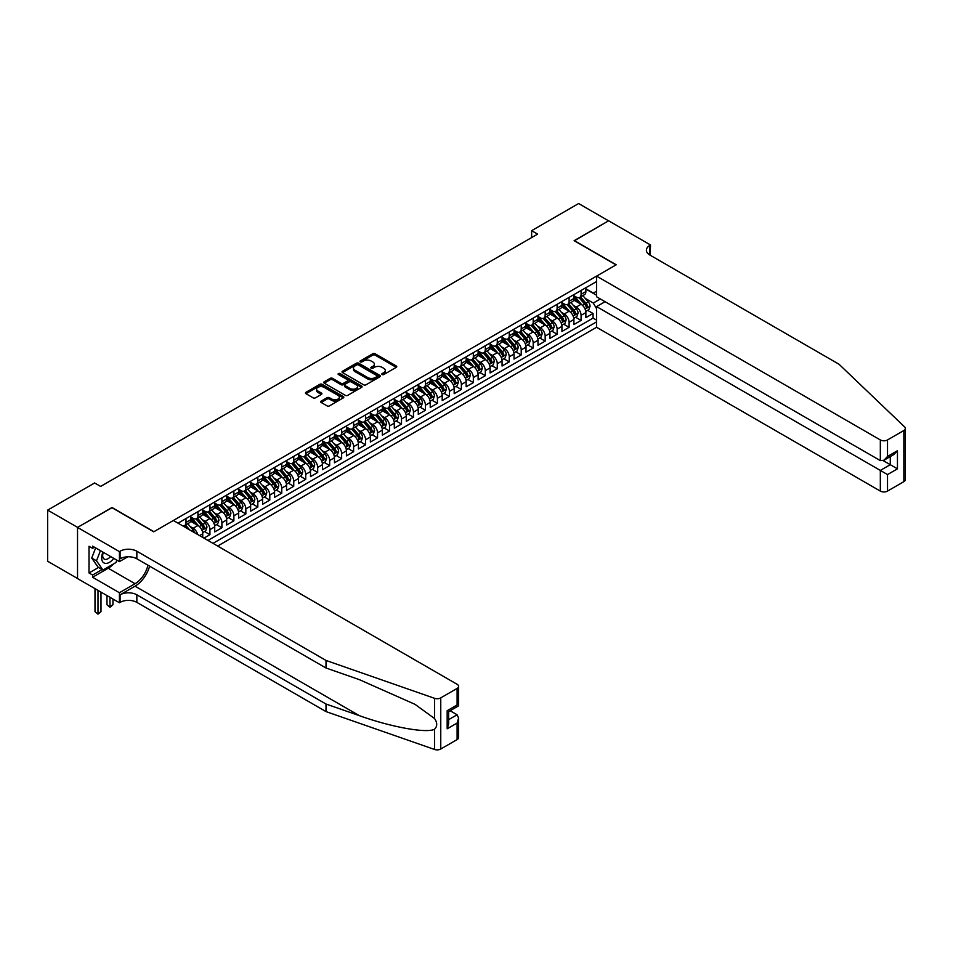 <?xml version="1.0" encoding="UTF-8"?>
<svg xmlns="http://www.w3.org/2000/svg" width="953" height="953" viewBox="0 0 953 953"><rect width="100%" height="100%" fill="white"/><g stroke="black" fill="none" stroke-linecap="round" stroke-linejoin="round"><path stroke-width="1.43" d="M382.129 374.541A1.167 0.667 0 0 0 383.785 374.541L396.269 367.322A1.668 0.965 0 0 0 396.758 366.643A1.668 0.965 0 0 0 396.269 365.976L375.113 353.754A1.668 0.965 0 0 0 372.766 353.754L360.282 360.961A1.167 0.667 0 0 0 361.926 361.914L363.534 360.984A5.313 3.073 0 0 1 371.062 360.984L372.826 361.997A5.313 3.073 0 0 1 374.374 364.177A5.313 3.073 0 0 1 372.826 366.345L371.205 367.274A1.167 0.667 0 0 0 372.849 368.227L374.469 367.298A5.313 3.073 0 0 1 381.986 367.298L383.749 368.311A5.313 3.073 0 0 1 385.31 370.479A5.313 3.073 0 0 1 383.749 372.659L382.129 373.588A1.167 0.667 0 0 0 382.129 374.541L382.129 373.588M321.173 401.118A1.668 0.965 0 0 0 320.684 401.797A1.668 0.965 0 0 0 321.173 402.476L327.105 405.895A1.668 0.965 0 0 0 329.452 405.895L343.33 397.889A1.668 0.965 0 0 0 343.807 397.21A1.668 0.965 0 0 0 343.33 396.531L322.174 384.321A1.668 0.965 0 0 0 319.827 384.321L305.949 392.326A1.668 0.965 0 0 0 305.472 393.005A1.668 0.965 0 0 0 305.949 393.684L313.12 397.83A1.668 0.965 0 0 0 315.479 397.83L321.411 394.399A1.668 0.965 0 0 0 321.9 393.72A1.668 0.965 0 0 0 321.411 393.041L317.849 390.992A4.443 2.561 0 0 1 316.551 389.169A4.443 2.561 0 0 1 319.291 386.799A4.443 2.561 0 0 1 324.139 387.359L338.065 395.4A4.443 2.561 0 0 1 339.363 397.21A4.443 2.561 0 0 1 336.623 399.581A4.443 2.561 0 0 1 331.775 399.033L329.452 397.687A1.668 0.965 0 0 0 327.105 397.687L321.173 401.118L321.173 402.476M112.001 507.711L77.586 527.378L47.65 510.105L47.65 561.246L77.527 578.495M112.001 507.508L153.909 531.703L616.043 264.886L574.135 240.692L608.562 220.822L578.626 203.537L531.643 230.674L531.643 237.583M47.65 510.105L94.645 482.968L100.625 486.423L537.623 234.128L531.643 230.674M363.653 384.798A1.668 0.965 0 0 0 366.012 384.798L379.878 376.792A1.668 0.965 0 0 0 380.354 376.113A1.668 0.965 0 0 0 379.878 375.434L358.721 363.224A1.668 0.965 0 0 0 356.374 363.224L342.496 371.229A1.668 0.965 0 0 0 342.02 371.908A1.668 0.965 0 0 0 342.496 372.587L363.653 384.798M338.911 374.791A1.167 0.667 0 0 1 340.09 374.946L361.58 387.359L347.726 395.352A1.668 0.965 0 0 1 345.379 395.352L324.223 383.13L324.223 381.784A1.668 0.965 0 0 0 323.746 382.463A1.668 0.965 0 0 0 324.223 383.13M324.223 381.784L330.167 378.353A1.668 0.965 0 0 1 332.514 378.353L341.091 383.309A1.668 0.965 0 0 0 343.437 383.309L347.38 381.033A1.668 0.965 0 0 0 347.869 380.354A1.668 0.965 0 0 0 347.38 379.675L338.446 374.517A1.167 0.667 0 0 1 340.09 373.564L361.604 385.989A1.668 0.965 0 0 1 362.08 386.668A1.668 0.965 0 0 1 361.604 387.347L361.604 385.989M203.954 538.123L209.934 534.669L204.49 531.524M202.143 519.599L205.145 521.327A6.778 3.907 60 0 1 209.934 529.63L214.723 526.866L214.723 531.905L221.906 527.759L216.462 524.615M214.115 512.69L217.117 514.417A6.778 3.907 60 0 1 221.906 522.721L226.695 519.945L226.695 524.996L233.878 520.85L228.434 517.705M226.087 505.769L229.089 507.508A6.778 3.907 60 0 1 233.878 515.799L238.667 513.036L238.667 518.087L245.85 513.941L240.406 510.796M238.059 498.86L241.061 500.599A6.778 3.907 60 0 1 245.85 508.89L250.639 506.126L250.639 511.177L257.822 507.02L252.378 503.875M250.031 491.951L253.033 493.678A6.778 3.907 60 0 1 257.822 501.981L262.611 499.217L262.611 504.256L269.794 500.111L264.35 496.966M262.004 485.041L265.005 486.769A6.778 3.907 60 0 1 269.794 495.072L274.583 492.296L274.583 497.347L281.766 493.201L276.322 490.056M273.976 478.12L276.978 479.859A6.778 3.907 60 0 1 281.766 488.15L286.555 485.387L286.555 490.438L293.75 486.292L288.294 483.147M285.948 471.211L288.95 472.95A6.778 3.907 60 0 1 293.75 481.241L298.539 478.477L298.539 483.528L305.722 479.371L300.266 476.226M297.92 464.302L300.934 466.029A6.778 3.907 60 0 1 305.722 474.332L310.511 471.568L310.511 476.607L317.694 472.462L312.239 469.317M309.892 457.392L312.906 459.12A6.778 3.907 60 0 1 317.694 467.423L322.483 464.647L322.483 469.698L329.667 465.552L324.211 462.408M321.864 450.471L324.878 452.21A6.778 3.907 60 0 1 329.667 460.502L334.455 457.738L334.455 462.789L341.639 458.643L336.183 455.498M333.836 443.562L336.85 445.301A6.778 3.907 60 0 1 341.639 453.592L346.427 450.829L346.427 455.879L353.611 451.722L348.155 448.577M345.808 436.653L348.822 438.38A6.778 3.907 60 0 1 353.611 446.683L358.399 443.919L358.399 448.958L365.583 444.813L360.127 441.668M357.78 429.743L360.794 431.471A6.778 3.907 60 0 1 365.583 439.774L370.372 436.998L370.372 442.049L377.555 437.904L372.099 434.759M369.752 422.822L372.766 424.561A6.778 3.907 60 0 1 377.555 432.853L382.344 430.089L382.344 435.14L389.527 430.994L384.071 427.849M381.724 415.913L384.738 417.652A6.778 3.907 60 0 1 389.527 425.943L394.316 423.18L394.316 428.231L401.499 424.073L396.055 420.928M393.696 409.004L396.71 410.731A6.778 3.907 60 0 1 401.499 419.034L406.288 416.27L406.288 421.309L413.471 417.164L408.027 414.019M405.68 402.095L408.682 403.822A6.778 3.907 60 0 1 413.471 412.125L418.26 409.349L418.26 414.4L425.443 410.255L419.999 407.11M417.652 395.173L420.654 396.913A6.778 3.907 60 0 1 425.443 405.204L430.232 402.44L430.232 407.491L437.415 403.345L431.971 400.2M429.624 388.264L432.626 390.003A6.778 3.907 60 0 1 437.415 398.294L442.204 395.531L442.204 400.57L449.387 396.424L443.943 393.279M441.596 381.355L444.598 383.082A6.778 3.907 60 0 1 449.387 391.385L454.176 388.621L454.176 393.66L461.359 389.515L455.915 386.37M453.568 374.446L456.57 376.173A6.778 3.907 60 0 1 461.359 384.476L466.148 381.7L466.148 386.751L473.331 382.606L467.887 379.461M465.541 367.524L468.542 369.264A6.778 3.907 60 0 1 473.331 377.555L478.12 374.791L478.12 379.842L485.303 375.696L479.859 372.552M477.513 360.615L480.515 362.354A6.778 3.907 60 0 1 485.303 370.646L490.092 367.882L490.092 372.921L497.275 368.775L491.831 365.63M489.485 353.706L492.487 355.433A6.778 3.907 60 0 1 497.275 363.736L502.064 360.973L502.064 366.012L509.247 361.866L503.803 358.721M501.457 346.797L504.459 348.524A6.778 3.907 60 0 1 509.247 356.815L514.036 354.051L514.036 359.102L521.22 354.957L515.776 351.812M513.429 339.876L516.431 341.615A6.778 3.907 60 0 1 521.22 349.906L526.008 347.142L526.008 352.193L533.192 348.048L527.748 344.903M525.401 332.966L528.403 334.706A6.778 3.907 60 0 1 533.192 342.997L537.98 340.233L537.98 345.272L545.164 341.126L539.72 337.981M537.373 326.057L540.375 327.784A6.778 3.907 60 0 1 545.164 336.087L549.952 333.324L549.952 338.363L557.136 334.217L551.692 331.072M549.345 319.136L552.347 320.875A6.778 3.907 60 0 1 557.136 329.166L561.925 326.402L561.925 331.453L569.108 327.308L563.664 324.163M561.317 312.227L564.319 313.966A6.778 3.907 60 0 1 569.108 322.257L573.897 319.493L573.897 324.544L581.08 320.399L581.08 315.348A6.778 3.907 -120 0 0 576.291 307.057L573.289 305.317M575.636 317.254L581.08 320.399M202.751 537.432L202.751 533.775A6.778 3.907 -120 0 0 197.962 525.484L190.564 521.208M197.688 534.514A6.778 3.907 60 0 0 193.173 528.248L190.171 526.509M214.723 526.866A6.778 3.907 -120 0 0 209.934 518.563L202.536 514.298M226.695 519.945A6.778 3.907 -120 0 0 221.906 511.654L214.508 507.377M238.667 513.036A6.778 3.907 -120 0 0 233.878 504.745L226.48 500.468M250.639 506.126A6.778 3.907 -120 0 0 245.85 497.835L238.453 493.559M262.611 499.217A6.778 3.907 -120 0 0 257.822 490.914L250.425 486.649M274.583 492.296A6.778 3.907 -120 0 0 269.794 484.005L262.397 479.728M286.555 485.387A6.778 3.907 -120 0 0 281.766 477.096L274.369 472.819M298.539 478.477A6.778 3.907 -120 0 0 293.75 470.186L286.341 465.91M310.511 471.568A6.778 3.907 -120 0 0 305.722 463.265L298.313 459.001M322.483 464.647A6.778 3.907 -120 0 0 317.694 456.356L310.285 452.079M334.455 457.738A6.778 3.907 -120 0 0 329.667 449.447L322.257 445.17M346.427 450.829A6.778 3.907 -120 0 0 341.639 442.537L334.229 438.261M358.399 443.919A6.778 3.907 -120 0 0 353.611 435.616L346.201 431.352M370.372 436.998A6.778 3.907 -120 0 0 365.583 428.707L358.173 424.43M382.344 430.089A6.778 3.907 -120 0 0 377.555 421.798L370.145 417.521M394.316 423.18A6.778 3.907 -120 0 0 389.527 414.889L382.117 410.612M406.288 416.27A6.778 3.907 -120 0 0 401.499 407.967L394.089 403.703M418.26 409.349A6.778 3.907 -120 0 0 413.471 401.058L406.061 396.782M430.232 402.44A6.778 3.907 -120 0 0 425.443 394.149L418.033 389.872M442.204 395.531A6.778 3.907 -120 0 0 437.415 387.24L430.006 382.963M454.176 388.621A6.778 3.907 -120 0 0 449.387 380.318L441.978 376.054M466.148 381.7A6.778 3.907 -120 0 0 461.359 373.409L453.95 369.133M478.12 374.791A6.778 3.907 -120 0 0 473.331 366.5L465.922 362.223M490.092 367.882A6.778 3.907 -120 0 0 485.303 359.591L477.906 355.314M502.064 360.973A6.778 3.907 -120 0 0 497.275 352.67L489.878 348.393M514.036 354.051A6.778 3.907 -120 0 0 509.247 345.76L501.85 341.484M526.008 347.142A6.778 3.907 -120 0 0 521.22 338.851L513.822 334.574M537.98 340.233A6.778 3.907 -120 0 0 533.192 331.942L525.794 327.665M549.952 333.324A6.778 3.907 -120 0 0 545.164 325.021L537.766 320.744M561.925 326.402A6.778 3.907 -120 0 0 557.136 318.111L549.738 313.835M573.897 319.493A6.778 3.907 -120 0 0 569.108 311.202L561.71 306.926M217.665 546.045L596.59 327.272L880.334 491.093L880.334 470.425L890.269 464.683L890.269 456.594M212.995 543.353L596.59 321.876M596.59 281.516L178.032 523.161M190.779 516.907L193.173 518.289A6.778 3.907 60 0 0 196.556 518.623L201.345 515.859A6.778 3.907 -120 0 0 202.751 512.762L202.751 508.89M202.751 509.998L205.145 511.38A6.778 3.907 60 0 0 208.54 511.713L213.329 508.95A6.778 3.907 -120 0 0 214.723 505.852L214.723 501.981M214.723 503.089L217.117 504.471A6.778 3.907 60 0 0 220.512 504.804L225.301 502.04A6.778 3.907 -120 0 0 226.695 498.931L226.695 495.06M226.695 496.168L229.089 497.549A6.778 3.907 60 0 0 232.484 497.895L237.273 495.119A6.778 3.907 -120 0 0 238.667 492.022L238.667 488.15M238.667 489.258L241.061 490.64A6.778 3.907 60 0 0 244.456 490.974L249.245 488.21A6.778 3.907 -120 0 0 250.639 485.113L250.639 481.241M250.639 482.349L253.033 483.731A6.778 3.907 60 0 0 256.428 484.064L261.217 481.301A6.778 3.907 -120 0 0 262.611 478.203L262.611 474.332M262.611 475.44L265.005 476.822A6.778 3.907 60 0 0 268.401 477.155L273.189 474.391A6.778 3.907 -120 0 0 274.583 471.282L274.583 467.411M274.583 468.519L276.978 469.9A6.778 3.907 60 0 0 280.373 470.246L285.161 467.47A6.778 3.907 -120 0 0 286.555 464.373L286.555 460.502M286.555 461.609L288.95 462.991A6.778 3.907 60 0 0 292.345 463.325L297.133 460.561A6.778 3.907 -120 0 0 298.539 457.464L298.539 453.592M298.539 454.7L300.934 456.082A6.778 3.907 60 0 0 304.317 456.416L309.106 453.652A6.778 3.907 -120 0 0 310.511 450.555L310.511 446.683M310.511 447.791L312.906 449.173A6.778 3.907 60 0 0 316.289 449.506L321.078 446.743A6.778 3.907 -120 0 0 322.483 443.633L322.483 439.762M322.483 440.87L324.878 442.252A6.778 3.907 60 0 0 328.261 442.597L333.05 439.821A6.778 3.907 -120 0 0 334.455 436.724L334.455 432.853M334.455 433.96L336.85 435.342A6.778 3.907 60 0 0 340.233 435.676L345.022 432.912A6.778 3.907 -120 0 0 346.427 429.815L346.427 425.943M346.427 427.051L348.822 428.433A6.778 3.907 60 0 0 352.205 428.767L356.994 426.003A6.778 3.907 -120 0 0 358.399 422.906L358.399 419.034M358.399 420.142L360.794 421.524A6.778 3.907 60 0 0 364.177 421.857L368.966 419.094A6.778 3.907 -120 0 0 370.372 415.984L370.372 412.113M370.372 413.221L372.766 414.603A6.778 3.907 60 0 0 376.149 414.948L380.938 412.172A6.778 3.907 -120 0 0 382.344 409.075L382.344 405.204M382.344 406.312L384.738 407.693A6.778 3.907 60 0 0 388.121 408.027L392.91 405.263A6.778 3.907 -120 0 0 394.316 402.166L394.316 398.294M394.316 399.402L396.71 400.784A6.778 3.907 60 0 0 400.093 401.118L404.882 398.354A6.778 3.907 -120 0 0 406.288 395.257L406.288 391.385M406.288 392.493L408.682 393.875A6.778 3.907 60 0 0 412.065 394.208L416.854 391.445A6.778 3.907 -120 0 0 418.26 388.336L418.26 384.464M418.26 385.572L420.654 386.954A6.778 3.907 60 0 0 424.037 387.299L428.826 384.524A6.778 3.907 -120 0 0 430.232 381.426L430.232 377.555M430.232 378.663L432.626 380.044A6.778 3.907 60 0 0 436.009 380.378L440.798 377.614A6.778 3.907 -120 0 0 442.204 374.517L442.204 370.646M442.204 371.753L444.598 373.135A6.778 3.907 60 0 0 447.981 373.469L452.77 370.705A6.778 3.907 -120 0 0 454.176 367.608L454.176 363.736M454.176 364.844L456.57 366.226A6.778 3.907 60 0 0 459.954 366.56L464.742 363.796A6.778 3.907 -120 0 0 466.148 360.687L466.148 356.815M466.148 357.923L468.542 359.305A6.778 3.907 60 0 0 471.926 359.65L476.714 356.875A6.778 3.907 -120 0 0 478.12 353.777L478.12 349.906M478.12 351.014L480.515 352.396A6.778 3.907 60 0 0 483.898 352.729L488.686 349.965A6.778 3.907 -120 0 0 490.092 346.868L490.092 342.997M490.092 344.104L492.487 345.486A6.778 3.907 60 0 0 495.87 345.82L500.659 343.056A6.778 3.907 -120 0 0 502.064 339.959L502.064 336.087M502.064 337.195L504.459 338.577A6.778 3.907 60 0 0 507.842 338.911L512.631 336.147A6.778 3.907 -120 0 0 514.036 333.038L514.036 329.166M514.036 330.274L516.431 331.656A6.778 3.907 60 0 0 519.814 332.001L524.603 329.226A6.778 3.907 -120 0 0 526.008 326.129L526.008 322.257M526.008 323.365L528.403 324.747A6.778 3.907 60 0 0 531.786 325.08L536.575 322.317A6.778 3.907 -120 0 0 537.98 319.219L537.98 315.348M537.98 316.456L540.375 317.837A6.778 3.907 60 0 0 543.758 318.171L548.559 315.407A6.778 3.907 -120 0 0 549.952 312.31L549.952 308.438M549.952 309.546L552.347 310.928A6.778 3.907 60 0 0 555.742 311.262L560.531 308.498A6.778 3.907 -120 0 0 561.925 305.389L561.925 301.517M561.925 302.625L564.319 304.007A6.778 3.907 60 0 0 567.714 304.352L572.503 301.577A6.778 3.907 -120 0 0 573.897 298.48L573.897 294.608M207.957 540.446L593.052 318.111L593.052 313.477L585.869 317.623L585.869 312.584A6.778 3.907 -120 0 0 581.08 304.293L573.682 300.016M573.897 295.716L576.291 297.098A6.778 3.907 -120 0 0 579.686 297.431A6.778 3.907 -120 0 0 581.08 294.334L581.08 290.462M579.686 297.431L584.475 294.668A6.778 3.907 -120 0 0 585.869 291.57L585.869 287.699M178.807 523.614L178.807 522.721M185.99 518.563L185.99 522.435A6.778 3.907 60 0 1 184.584 525.544A6.778 3.907 60 0 1 182.499 525.746M184.584 525.544L189.373 522.768A6.778 3.907 -120 0 0 190.779 519.671L190.779 515.799M197.962 511.654L197.962 515.525A6.778 3.907 60 0 1 196.556 518.623M209.934 504.745L209.934 508.616A6.778 3.907 60 0 1 208.54 511.713M221.906 497.835L221.906 501.707A6.778 3.907 60 0 1 220.512 504.804M233.878 490.914L233.878 494.786A6.778 3.907 60 0 1 232.484 497.895M245.85 484.005L245.85 487.876A6.778 3.907 60 0 1 244.456 490.974M257.822 477.096L257.822 480.967A6.778 3.907 60 0 1 256.428 484.064M269.794 470.186L269.794 474.058A6.778 3.907 60 0 1 268.401 477.155M281.766 463.265L281.766 467.137A6.778 3.907 60 0 1 280.373 470.246M293.75 456.356L293.75 460.228A6.778 3.907 60 0 1 292.345 463.325M305.722 449.447L305.722 453.318A6.778 3.907 60 0 1 304.317 456.416M317.694 442.537L317.694 446.409A6.778 3.907 60 0 1 316.289 449.506M329.667 435.616L329.667 439.488A6.778 3.907 60 0 1 328.261 442.597M341.639 428.707L341.639 432.579A6.778 3.907 60 0 1 340.233 435.676M353.611 421.798L353.611 425.669A6.778 3.907 60 0 1 352.205 428.767M365.583 414.889L365.583 418.76A6.778 3.907 60 0 1 364.177 421.857M377.555 407.967L377.555 411.839A6.778 3.907 60 0 1 376.149 414.948M389.527 401.058L389.527 404.93A6.778 3.907 60 0 1 388.121 408.027M401.499 394.149L401.499 398.02A6.778 3.907 60 0 1 400.093 401.118M413.471 387.24L413.471 391.111A6.778 3.907 60 0 1 412.065 394.208M425.443 380.318L425.443 384.19A6.778 3.907 60 0 1 424.037 387.299M437.415 373.409L437.415 377.281A6.778 3.907 60 0 1 436.009 380.378M449.387 366.5L449.387 370.372A6.778 3.907 60 0 1 447.981 373.469M461.359 359.591L461.359 363.462A6.778 3.907 60 0 1 459.954 366.56M473.331 352.67L473.331 356.541A6.778 3.907 60 0 1 471.926 359.65M485.303 345.76L485.303 349.632A6.778 3.907 60 0 1 483.898 352.729M497.275 338.851L497.275 342.723A6.778 3.907 60 0 1 495.87 345.82M509.247 331.942L509.247 335.813A6.778 3.907 60 0 1 507.842 338.911M521.22 325.021L521.22 328.892A6.778 3.907 60 0 1 519.814 332.001M533.192 318.111L533.192 321.983A6.778 3.907 60 0 1 531.786 325.08M545.164 311.202L545.164 315.074A6.778 3.907 60 0 1 543.758 318.171M557.136 304.293L557.136 308.153A6.778 3.907 60 0 1 555.742 311.262M569.108 297.372L569.108 301.243A6.778 3.907 60 0 1 567.714 304.352M569.108 322.257L569.108 327.308M557.136 329.166L557.136 334.217M545.164 336.087L545.164 341.126M533.192 342.997L533.192 348.048M521.22 349.906L521.22 354.957M509.247 356.815L509.247 361.866M497.275 363.736L497.275 368.775M485.303 370.646L485.303 375.696M473.331 377.555L473.331 382.606M461.359 384.476L461.359 389.515M449.387 391.385L449.387 396.424M437.415 398.294L437.415 403.345M425.443 405.204L425.443 410.255M413.471 412.125L413.471 417.164M401.499 419.034L401.499 424.073M389.527 425.943L389.527 430.994M377.555 432.853L377.555 437.904M365.583 439.774L365.583 444.813M353.611 446.683L353.611 451.722M341.639 453.592L341.639 458.643M329.667 460.502L329.667 465.552M317.694 467.423L317.694 472.462M305.722 474.332L305.722 479.371M293.75 481.241L293.75 486.292M281.766 488.15L281.766 493.201M269.794 495.072L269.794 500.111M257.822 501.981L257.822 507.02M245.85 508.89L245.85 513.941M233.878 515.799L233.878 520.85M221.906 522.721L221.906 527.759M209.934 529.63L209.934 534.669M596.59 308.748L593.29 303.042L585.261 298.408M593.29 303.042L600.354 298.968M585.869 289.081L596.59 295.263M585.869 288.807L593.29 293.095L596.59 291.189M587.608 310.333L593.052 313.477M593.052 318.111L596.59 320.148M382.606 374.696L383.749 374.041A5.313 3.073 0 0 0 385.31 371.861L385.31 370.479M374.374 364.177L374.374 365.559A5.313 3.073 0 0 1 372.826 367.727L371.67 368.394M396.269 365.976L396.269 367.322L375.113 355.135A1.668 0.965 0 0 0 372.766 355.135L360.746 362.08M379.854 376.804L358.721 364.606A1.668 0.965 0 0 0 356.374 364.606L342.52 372.599M376.935 376.59A1.167 0.667 0 0 0 376.935 375.637L358.364 364.916A1.167 0.667 0 0 0 356.72 364.916L355.016 365.904A5.313 3.073 0 0 0 353.456 368.072A5.313 3.073 0 0 0 355.016 370.24L367.715 377.567A5.313 3.073 0 0 0 375.232 377.567L376.935 376.59L376.935 377.972A1.167 0.667 0 0 0 377.281 377.495L377.281 376.113M353.456 368.072L353.456 369.454A5.313 3.073 0 0 0 355.016 371.622L355.016 370.24M376.935 377.972L375.232 378.96A5.313 3.073 0 0 1 367.715 378.96L355.016 371.622M324.246 383.154L330.167 379.735L330.167 378.353M347.869 380.354L347.869 381.736A1.668 0.965 0 0 1 347.38 382.415L343.437 384.69A1.668 0.965 0 0 1 341.091 384.69L332.514 379.735A1.668 0.965 0 0 0 330.167 379.735M349.989 388.443A4.443 2.561 0 0 0 354.838 389.003A4.443 2.561 0 0 0 357.578 386.632A4.443 2.561 0 0 0 356.279 384.809L351.371 381.986A1.668 0.965 0 0 0 349.024 381.986L345.093 384.25A1.668 0.965 0 0 0 344.605 384.929A1.668 0.965 0 0 0 345.093 385.608L349.989 388.443L349.989 389.825A4.443 2.561 0 0 0 354.838 390.385A4.443 2.561 0 0 0 357.578 388.014L357.578 386.632M344.605 384.929L344.605 386.31A1.668 0.965 0 0 0 345.093 386.989L345.093 385.608M349.989 389.825L345.093 386.989M339.363 397.21L339.363 398.592A4.443 2.561 0 0 1 336.623 400.963A4.443 2.561 0 0 1 331.775 400.415L329.452 399.069A1.668 0.965 0 0 0 327.105 399.069L321.197 402.488M316.551 389.169L316.551 390.551A4.443 2.561 0 0 0 317.849 392.374L317.849 390.992M321.411 393.041L321.411 394.399L317.849 392.374M343.33 396.531L343.33 397.889L322.174 385.703A1.668 0.965 0 0 0 319.827 385.703L305.973 393.696L305.949 392.326M585.773 311.393L588.871 309.606L590.062 306.151A4.491 2.585 -120 0 0 588.311 301.946L582.843 295.609M581.747 304.722L575.267 297.217A12.949 7.481 -120 0 0 573.897 295.787M578.197 302.613L574.564 298.42A10.757 6.206 -120 0 0 573.897 297.693M579.067 297.681L584.606 304.078A4.491 2.585 60 0 1 586.202 307.176L587.644 306.342A4.491 2.585 -120 0 0 586.035 303.257L580.568 296.919M579.4 297.574L585.345 304.46A2.287 1.322 60 0 1 585.916 305.353L587.644 306.342M102.96 552.121A11.007 6.349 120 0 0 105.533 563.402A11.007 6.349 120 0 0 113.752 558.351M103.329 552.335A7.529 4.348 120 0 0 104.246 559.077A7.529 4.348 120 0 0 105.342 559.423A7.529 4.348 120 0 0 110.548 556.504M116.838 560.138L115.897 562.568L102.96 570.025L98.171 567.261L91.714 558.065L95.657 547.904M102.96 570.025L96.503 560.829L100.446 550.667M91.714 558.065L96.503 560.829M605.084 301.696L596.59 306.604L887.517 474.57L887.517 491.093L903.861 481.658L903.861 430.506A5.075 2.93 0 0 0 905.35 428.433A5.075 2.93 0 0 0 904.623 426.92L839.033 364.249L649.863 255.035A11.853 6.838 180 0 1 646.396 250.198A11.853 6.838 180 0 1 649.863 245.362L650.53 244.981L608.622 220.786L574.325 240.799M596.59 306.604L596.59 327.272M574.325 240.597L616.222 264.779L596.59 276.12L880.334 439.941A5.075 2.93 0 0 0 887.517 439.941L903.861 430.506M650.53 244.981L650.16 255.213M596.59 276.12L596.59 296.788L880.334 460.609L880.334 439.941M905.35 428.433L905.35 479.585A5.075 2.93 180 0 1 903.861 481.658M887.517 491.093A5.075 2.93 180 0 1 880.334 491.093M648.374 253.986A11.853 6.838 180 0 1 649.863 252.926L649.863 245.362M883.205 460.609L897.452 468.828L887.517 474.57M887.517 439.941L887.517 456.463L883.931 460.251L880.334 460.609M887.517 456.463L897.452 450.721L893.866 454.51L883.931 460.251M457.106 739.588L457.106 723.065L458.596 718.062L458.596 737.515A5.075 2.93 180 0 1 457.106 739.588L440.762 749.022A5.075 2.93 180 0 1 434.544 749.463L326.009 711.593L326.009 704.029L136.851 594.815A11.853 6.838 -0 0 0 120.078 594.815L135.052 586.166A22.05 12.734 120 0 0 149.621 566.165M326.009 704.029L359.293 715.632C391.099 727.103 426.634 733.524 434.544 729.236C437.427 726.281 437.427 722.708 434.544 718.538L415.02 704.338L359.293 679.62L326.009 668.005L136.851 558.792A11.853 6.838 -0 0 0 120.078 558.792L120.078 551.227L119.423 551.608L77.527 527.414L111.823 507.615L153.731 531.81L173.363 520.469L457.106 684.29A5.075 2.93 -0 0 1 458.596 686.363A5.075 2.93 -0 0 1 457.106 688.435L440.762 697.87L440.762 749.022M326.009 711.593L136.851 602.379A11.853 6.838 -0 0 0 120.078 602.379L119.423 602.761L77.527 578.566L77.527 527.414M326.009 668.005L326.009 660.441L136.851 551.227A11.853 6.838 -0 0 0 120.078 551.227M434.544 718.538L434.544 698.311L326.009 660.441M113.514 563.938A19.048 10.995 -60 0 1 108.225 568.238L92.608 577.256L92.608 575.04L102.126 569.549M94.526 547.248L92.608 548.356L89.01 546.283L89.01 572.967L92.608 575.04M92.608 548.356L92.608 546.152L119.423 561.627L119.423 551.608M119.423 602.761L119.423 592.73L135.052 583.712A19.048 10.995 120 0 0 147.941 565.2M92.608 577.256L119.423 592.73M450.102 710.724L457.106 714.774L458.596 718.062M127.785 556.802L119.423 561.627M434.544 698.311A5.075 2.93 -0 0 0 440.762 697.87M89.01 572.967L98.54 567.476M457.106 723.065L447.171 728.807L448.66 723.792L448.66 711.557L458.596 705.816L458.596 686.363M447.171 728.807L447.171 710.688C449.113 711.808 449.113 711.808 447.171 710.688L457.106 704.958C459.048 706.078 459.048 706.078 457.106 704.958L457.106 688.435M573.801 318.314L576.899 316.527L578.09 313.06A4.491 2.585 -120 0 0 576.339 308.855L570.871 302.518M569.775 311.643L563.294 304.126A12.949 7.481 -120 0 0 561.925 302.709M566.225 309.534L562.592 305.329A10.757 6.206 -120 0 0 561.925 304.603M567.095 304.591L572.634 311A4.491 2.585 60 0 1 574.23 314.085L575.672 313.263A4.491 2.585 -120 0 0 574.063 310.166L568.596 303.828M567.428 304.483L573.372 311.369A2.287 1.322 60 0 1 573.944 312.262L575.672 313.263M561.829 325.223L564.926 323.436L566.118 319.982A4.491 2.585 -120 0 0 564.367 315.765L558.899 309.427M557.803 318.552L551.322 311.035A12.949 7.481 -120 0 0 549.952 309.618M554.241 316.444L550.62 312.239A10.757 6.206 -120 0 0 549.952 311.524M555.122 311.5L560.662 317.909A4.491 2.585 60 0 1 562.258 320.994L563.699 320.172A4.491 2.585 -120 0 0 562.091 317.075L556.623 310.749M555.456 311.393L561.4 318.278A2.287 1.322 60 0 1 561.972 319.172L563.699 320.172M549.857 332.132L552.954 330.346L554.146 326.891A4.491 2.585 -120 0 0 552.395 322.674L546.927 316.348M545.831 325.461L539.35 317.957A12.949 7.481 -120 0 0 537.98 316.527M542.269 323.353L538.648 319.148A10.757 6.206 -120 0 0 537.98 318.433M543.15 318.409L548.69 324.818A4.491 2.585 60 0 1 550.286 327.915L551.727 327.082A4.491 2.585 -120 0 0 550.119 323.996L544.651 317.659M543.484 318.314L549.428 325.187A2.287 1.322 60 0 1 550 326.093L551.727 327.082M537.885 339.042L540.97 337.255L542.174 333.8A4.491 2.585 -120 0 0 540.422 329.595L534.955 323.258M533.859 332.371L527.366 324.866A12.949 7.481 -120 0 0 526.008 323.436M530.297 330.262L526.675 326.069A10.757 6.206 -120 0 0 526.008 325.342M531.178 325.33L536.718 331.727A4.491 2.585 60 0 1 538.314 334.825L539.755 333.991A4.491 2.585 -120 0 0 538.147 330.905L532.679 324.568M531.512 325.223L537.456 332.109A2.287 1.322 60 0 1 538.028 333.002L539.755 333.991M525.913 345.963L528.998 344.176L530.202 340.709A4.491 2.585 -120 0 0 528.45 336.504L522.983 330.167M521.887 339.292L515.394 331.775A12.949 7.481 -120 0 0 514.036 330.357M518.325 337.183L514.703 332.978A10.757 6.206 -120 0 0 514.036 332.252M519.206 332.24L524.746 338.649A4.491 2.585 60 0 1 526.342 341.734L527.783 340.912A4.491 2.585 -120 0 0 526.175 337.815L520.707 331.477M519.54 332.132L525.484 339.018A2.287 1.322 60 0 1 526.056 339.911L527.783 340.912M513.941 352.872L517.026 351.085L518.229 347.631A4.491 2.585 -120 0 0 516.478 343.414L511.011 337.076M509.915 346.201L503.422 338.684A12.949 7.481 -120 0 0 502.064 337.267M506.353 344.093L502.731 339.887A10.757 6.206 -120 0 0 502.064 339.173M507.234 339.149L512.774 345.558A4.491 2.585 60 0 1 514.37 348.643L515.811 347.821A4.491 2.585 -120 0 0 514.203 344.724L508.735 338.398M507.556 339.042L513.512 345.927A2.287 1.322 60 0 1 514.084 346.821L515.811 347.821M501.969 359.781L505.054 357.994L506.257 354.54A4.491 2.585 -120 0 0 504.506 350.323L499.038 343.997M497.942 353.11L491.45 345.605A12.949 7.481 -120 0 0 490.092 344.176M494.381 351.002L490.759 346.797A10.757 6.206 -120 0 0 490.092 346.082M495.262 346.058L500.801 352.467A4.491 2.585 60 0 1 502.398 355.564L503.827 354.73A4.491 2.585 -120 0 0 502.231 351.645L496.763 345.308M495.584 345.963L501.54 352.836A2.287 1.322 60 0 1 502.112 353.742L503.827 354.73M489.997 366.691L493.082 364.904L494.285 361.449A4.491 2.585 -120 0 0 492.534 357.244L487.066 350.907M485.97 360.02L479.478 352.515A12.949 7.481 -120 0 0 478.12 351.085M482.409 357.911L478.787 353.718A10.757 6.206 -120 0 0 478.12 352.991M483.29 352.979L488.829 359.376A4.491 2.585 60 0 1 490.426 362.474L491.855 361.64A4.491 2.585 -120 0 0 490.259 358.554L484.791 352.217M483.612 352.872L489.556 359.757A2.287 1.322 60 0 1 490.14 360.651L491.855 361.64M478.025 373.612L481.11 371.825L482.313 368.358A4.491 2.585 -120 0 0 480.562 364.153L475.094 357.816M473.998 366.941L467.506 359.424A12.949 7.481 -120 0 0 466.148 358.006M470.437 364.832L466.815 360.627A10.757 6.206 -120 0 0 466.148 359.9M471.318 359.889L476.857 366.297A4.491 2.585 60 0 1 478.454 369.383L479.883 368.561A4.491 2.585 -120 0 0 478.287 365.464L472.819 359.126M471.64 359.781L477.584 366.667A2.287 1.322 60 0 1 478.168 367.56L479.883 368.561M466.053 380.521L469.138 378.734L470.341 375.279A4.491 2.585 -120 0 0 468.59 371.062L463.122 364.725M462.026 373.85L455.534 366.333A12.949 7.481 -120 0 0 454.176 364.916M458.464 371.741L454.843 367.536A10.757 6.206 -120 0 0 454.176 366.822M459.346 366.798L464.873 373.207A4.491 2.585 60 0 1 466.482 376.292L467.911 375.47A4.491 2.585 -120 0 0 466.315 372.373L460.847 366.047M459.668 366.691L465.612 373.576A2.287 1.322 60 0 1 466.196 374.469L467.911 375.47M454.081 387.43L457.166 385.643L458.369 382.189A4.491 2.585 -120 0 0 456.618 377.972L451.15 371.646M450.054 380.759L443.562 373.254A12.949 7.481 -120 0 0 442.204 371.825M446.492 378.651L442.871 374.446A10.757 6.206 -120 0 0 442.204 373.731M447.374 373.707L452.901 380.116A4.491 2.585 60 0 1 454.51 383.213L455.939 382.379A4.491 2.585 -120 0 0 454.343 379.294L448.875 372.957M447.696 373.612L453.64 380.497A2.287 1.322 60 0 1 454.224 381.391L455.939 382.379M442.097 394.339L445.194 392.553L446.397 389.098A4.491 2.585 -120 0 0 444.646 384.893L439.178 378.555M438.082 387.668L431.59 380.164A12.949 7.481 -120 0 0 430.232 378.734M434.52 385.56L430.899 381.367A10.757 6.206 -120 0 0 430.232 380.64M435.402 380.628L440.929 387.025A4.491 2.585 60 0 1 442.537 390.122L443.967 389.289A4.491 2.585 -120 0 0 442.371 386.203L436.903 379.866M435.724 380.521L441.668 387.406A2.287 1.322 60 0 1 442.252 388.3L443.967 389.289M430.125 401.261L433.222 399.474L434.425 396.007A4.491 2.585 -120 0 0 432.674 391.802L427.206 385.465M426.11 394.59L419.618 387.073A12.949 7.481 -120 0 0 418.26 385.655M422.548 392.481L418.915 388.276A10.757 6.206 -120 0 0 418.26 387.549M423.43 387.537L428.957 393.946A4.491 2.585 60 0 1 430.565 397.032L431.995 396.21A4.491 2.585 -120 0 0 430.399 393.112L424.931 386.775M423.751 387.43L429.696 394.316A2.287 1.322 60 0 1 430.279 395.209L431.995 396.21M418.153 408.17L421.25 406.383L422.453 402.928A4.491 2.585 -120 0 0 420.702 398.711L415.234 392.374M414.138 401.499L407.646 393.982A12.949 7.481 -120 0 0 406.288 392.565M410.576 399.39L406.943 395.185A10.757 6.206 -120 0 0 406.288 394.471M411.458 394.447L416.985 400.856A4.491 2.585 60 0 1 418.593 403.941L420.023 403.119A4.491 2.585 -120 0 0 418.427 400.022L412.959 393.696M411.779 394.339L417.724 401.225A2.287 1.322 60 0 1 418.307 402.118L420.023 403.119M406.181 415.079L409.278 413.292L410.481 409.838A4.491 2.585 -120 0 0 408.73 405.621L403.262 399.295M402.166 408.408L395.674 400.903A12.949 7.481 -120 0 0 394.316 399.474M398.604 406.3L394.971 402.095A10.757 6.206 -120 0 0 394.316 401.38M399.486 401.356L405.013 407.765A4.491 2.585 60 0 1 406.621 410.862L408.051 410.028A4.491 2.585 -120 0 0 406.454 406.943L400.987 400.605M399.807 401.261L405.752 408.146A2.287 1.322 60 0 1 406.335 409.04L408.051 410.028M394.208 421.988L397.306 420.202L398.509 416.747A4.491 2.585 -120 0 0 396.758 412.542L391.29 406.204M390.194 415.317L383.702 407.813A12.949 7.481 -120 0 0 382.344 406.383M386.632 413.209L382.999 409.016A10.757 6.206 -120 0 0 382.344 408.289M387.514 408.277L393.041 414.674A4.491 2.585 60 0 1 394.649 417.771L396.079 416.938A4.491 2.585 -120 0 0 394.482 413.852L389.015 407.515M387.835 408.17L393.78 415.055A2.287 1.322 60 0 1 394.363 415.949L396.079 416.938M382.236 428.91L385.334 427.123L386.525 423.668A4.491 2.585 -120 0 0 384.786 419.451L379.318 413.114M378.222 422.239L371.73 414.722A12.949 7.481 -120 0 0 370.372 413.304M374.66 420.13L371.027 415.925A10.757 6.206 -120 0 0 370.372 415.198M375.542 415.186L381.069 421.595A4.491 2.585 60 0 1 382.677 424.681L384.107 423.859A4.491 2.585 -120 0 0 382.51 420.761L377.043 414.424M375.863 415.079L381.808 421.965A2.287 1.322 60 0 1 382.391 422.858L384.107 423.859M370.264 435.819L373.362 434.032L374.553 430.577A4.491 2.585 -120 0 0 372.814 426.36L367.346 420.023M366.25 429.148L359.757 421.631A12.949 7.481 -120 0 0 358.399 420.213M362.688 427.039L359.055 422.834A10.757 6.206 -120 0 0 358.399 422.119M363.569 422.096L369.097 428.505A4.491 2.585 60 0 1 370.705 431.59L372.135 430.768A4.491 2.585 -120 0 0 370.538 427.671L365.07 421.345M363.891 421.988L369.835 428.874A2.287 1.322 60 0 1 370.407 429.767L372.135 430.768M358.292 442.728L361.39 440.941L362.581 437.487A4.491 2.585 -120 0 0 360.842 433.27L355.374 426.944M354.278 436.057L347.785 428.552A12.949 7.481 -120 0 0 346.427 427.123M350.716 433.949L347.083 429.755A10.757 6.206 -120 0 0 346.427 429.029M351.597 429.005L357.125 435.414A4.491 2.585 60 0 1 358.721 438.511L360.163 437.677A4.491 2.585 -120 0 0 358.566 434.592L353.098 428.254M351.919 428.91L357.863 435.795A2.287 1.322 60 0 1 358.435 436.688L360.163 437.677M346.32 449.637L349.417 447.85L350.609 444.396A4.491 2.585 -120 0 0 348.869 440.191L343.402 433.853M342.294 442.966L335.813 435.461A12.949 7.481 -120 0 0 334.455 434.032M338.744 440.858L335.111 436.665A10.757 6.206 -120 0 0 334.455 435.938M339.625 435.926L345.153 442.323A4.491 2.585 60 0 1 346.749 445.42L348.19 444.586A4.491 2.585 -120 0 0 346.594 441.501L341.126 435.164M339.947 435.819L345.891 442.704A2.287 1.322 60 0 1 346.463 443.598L348.19 444.586M334.348 456.558L337.445 454.772L338.637 451.317A4.491 2.585 -120 0 0 336.897 447.1L331.418 440.762M330.322 449.887L323.841 442.371A12.949 7.481 -120 0 0 322.483 440.953M326.772 447.779L323.138 443.574A10.757 6.206 -120 0 0 322.483 442.847M327.653 442.835L333.181 449.244A4.491 2.585 60 0 1 334.777 452.33L336.218 451.508A4.491 2.585 -120 0 0 334.622 448.41L329.154 442.073M327.975 442.728L333.919 449.613A2.287 1.322 60 0 1 334.491 450.507L336.218 451.508M322.376 463.468L325.473 461.681L326.665 458.226A4.491 2.585 -120 0 0 324.925 454.009L319.446 447.672M318.35 456.797L311.869 449.28A12.949 7.481 -120 0 0 310.511 447.862M314.8 454.688L311.166 450.483A10.757 6.206 -120 0 0 310.511 449.768M315.681 449.745L321.209 456.153A4.491 2.585 60 0 1 322.805 459.239L324.246 458.417A4.491 2.585 -120 0 0 322.65 455.32L317.17 448.994M316.003 449.637L321.947 456.523A2.287 1.322 60 0 1 322.519 457.416L324.246 458.417M310.404 470.377L313.501 468.59L314.693 465.135A4.491 2.585 -120 0 0 312.953 460.918L307.474 454.593M306.378 463.706L299.897 456.201A12.949 7.481 -120 0 0 298.539 454.772M302.828 461.597L299.194 457.404A10.757 6.206 -120 0 0 298.539 456.678M303.709 456.654L309.237 463.063A4.491 2.585 60 0 1 310.833 466.16L312.274 465.326A4.491 2.585 -120 0 0 310.678 462.241L305.198 455.903M304.031 456.558L309.975 463.444A2.287 1.322 60 0 1 310.547 464.337L312.274 465.326M298.432 477.286L301.529 475.499L302.72 472.045A4.491 2.585 -120 0 0 300.981 467.84L295.501 461.502M294.406 470.615L287.925 463.11A12.949 7.481 -120 0 0 286.555 461.681M290.856 468.507L287.222 464.314A10.757 6.206 -120 0 0 286.555 463.587M291.737 463.575L297.265 469.972A4.491 2.585 60 0 1 298.861 473.069L300.302 472.235A4.491 2.585 -120 0 0 298.706 469.15L293.226 462.813M292.059 463.468L298.003 470.353A2.287 1.322 60 0 1 298.575 471.247L300.302 472.235M286.46 484.207L289.557 482.421L290.748 478.966A4.491 2.585 -120 0 0 289.009 474.749L283.529 468.411M282.433 477.536L275.953 470.02A12.949 7.481 -120 0 0 274.583 468.602M278.884 475.428L275.25 471.223A10.757 6.206 -120 0 0 274.583 470.496M279.753 470.484L285.292 476.893A4.491 2.585 60 0 1 286.889 479.978L288.33 479.156A4.491 2.585 -120 0 0 286.734 476.059L281.254 469.722M280.087 470.377L286.031 477.262A2.287 1.322 60 0 1 286.603 478.156L288.33 479.156M274.488 491.117L277.585 489.33L278.776 485.875A4.491 2.585 -120 0 0 277.025 481.658L271.557 475.321M270.461 484.446L263.981 476.929A12.949 7.481 -120 0 0 262.611 475.511M266.911 482.337L263.278 478.132A10.757 6.206 -120 0 0 262.611 477.417M267.781 477.393L273.32 483.802A4.491 2.585 60 0 1 274.917 486.888L276.358 486.066A4.491 2.585 -120 0 0 274.762 482.968L269.282 476.643M268.115 477.286L274.059 484.172A2.287 1.322 60 0 1 274.631 485.065L276.358 486.066M262.516 498.026L265.613 496.239L266.804 492.784A4.491 2.585 -120 0 0 265.053 488.567L259.585 482.242M258.489 491.355L252.009 483.85A12.949 7.481 -120 0 0 250.639 482.421M254.939 489.246L251.306 485.053A10.757 6.206 -120 0 0 250.639 484.327M255.809 484.303L261.348 490.712A4.491 2.585 60 0 1 262.945 493.809L264.386 492.975A4.491 2.585 -120 0 0 262.778 489.89L257.31 483.552M256.143 484.207L262.087 491.093A2.287 1.322 60 0 1 262.659 491.986L264.386 492.975M250.544 504.935L253.641 503.148L254.832 499.694A4.491 2.585 -120 0 0 253.081 495.489L247.613 489.151M246.517 498.264L240.037 490.759A12.949 7.481 -120 0 0 238.667 489.33M242.967 496.156L239.334 491.962A10.757 6.206 -120 0 0 238.667 491.236M243.837 491.224L249.376 497.633A4.491 2.585 60 0 1 250.973 500.718L252.414 499.884A4.491 2.585 -120 0 0 250.806 496.799L245.338 490.461M244.171 491.117L250.115 498.002A2.287 1.322 60 0 1 250.687 498.895L252.414 499.884M238.572 511.856L241.669 510.069L242.86 506.615A4.491 2.585 -120 0 0 241.109 502.398L235.641 496.06M234.545 505.185L228.065 497.669A12.949 7.481 -120 0 0 226.695 496.251M230.995 503.077L227.362 498.872A10.757 6.206 -120 0 0 226.695 498.145M231.865 498.133L237.404 504.542A4.491 2.585 60 0 1 239 507.627L240.442 506.805A4.491 2.585 -120 0 0 238.834 503.708L233.366 497.371M232.198 498.026L238.143 504.911A2.287 1.322 60 0 1 238.715 505.805L240.442 506.805M226.6 518.766L229.697 516.979L230.888 513.524A4.491 2.585 -120 0 0 229.137 509.307L223.669 502.97M222.573 512.095L216.093 504.578A12.949 7.481 -120 0 0 214.723 503.16M219.011 509.986L215.39 505.781A10.757 6.206 -120 0 0 214.723 505.066M219.893 505.042L225.432 511.451A4.491 2.585 60 0 1 227.028 514.537L228.47 513.715A4.491 2.585 -120 0 0 226.862 510.617L221.394 504.292M220.226 504.935L226.171 511.821A2.287 1.322 60 0 1 226.743 512.714L228.47 513.715M214.628 525.675L217.725 523.888L218.916 520.433A4.491 2.585 -120 0 0 217.165 516.216L211.697 509.891M210.601 519.004L204.121 511.499A12.949 7.481 -120 0 0 202.751 510.069M207.039 516.895L203.418 512.702A10.757 6.206 -120 0 0 202.751 511.975M207.921 511.964L213.46 518.361A4.491 2.585 60 0 1 215.056 521.458L216.498 520.624A4.491 2.585 -120 0 0 214.89 517.539L209.422 511.201M208.254 511.856L214.199 518.742A2.287 1.322 60 0 1 214.77 519.635L216.498 520.624M202.655 532.584L205.741 530.797L206.944 527.343A4.491 2.585 -120 0 0 205.193 523.137L199.725 516.8M198.629 525.913L192.137 518.408A12.949 7.481 -120 0 0 190.779 516.979M195.067 523.805L191.446 519.611A10.757 6.206 -120 0 0 190.779 518.885M195.949 518.873L201.488 525.282A4.491 2.585 60 0 1 203.084 528.367L204.526 527.533A4.491 2.585 -120 0 0 202.918 524.448L197.45 518.11M196.282 518.766L202.227 525.651A2.287 1.322 60 0 1 202.798 526.544L204.526 527.533M194.734 532.81A4.491 2.585 -120 0 0 193.221 530.047L187.753 523.709M189.683 529.892L185.478 525.02M184.31 525.675L186.216 527.891M183.977 525.782L185.382 527.414M109.964 597.293L109.964 606.489L112.954 604.762L112.954 599.032M112.954 604.762L109.964 607.252L106.974 604.762L106.974 595.565M106.974 604.762L109.964 607.252M97.992 590.384L97.992 613.41L100.982 611.683L100.982 592.111M100.982 611.683L97.992 614.161L95.002 611.683L95.002 588.656M95.002 611.683L97.992 614.161M193.173 528.248L197.962 525.484M205.145 521.327L209.934 518.563M217.117 514.417L221.906 511.654M229.089 507.508L233.878 504.745M241.061 500.599L245.85 497.835M253.033 493.678L257.822 490.914M265.005 486.769L269.794 484.005M276.978 479.859L281.766 477.096M288.95 472.95L293.75 470.186M300.934 466.029L305.722 463.265M312.906 459.12L317.694 456.356M324.878 452.21L329.667 449.447M336.85 445.301L341.639 442.537M348.822 438.38L353.611 435.616M360.794 431.471L365.583 428.707M372.766 424.561L377.555 421.798M384.738 417.652L389.527 414.889M396.71 410.731L401.499 407.967M408.682 403.822L413.471 401.058M420.654 396.913L425.443 394.149M432.626 390.003L437.415 387.24M444.598 383.082L449.387 380.318M456.57 376.173L461.359 373.409M468.542 369.264L473.331 366.5M480.515 362.354L485.303 359.591M492.487 355.433L497.275 352.67M504.459 348.524L509.247 345.76M516.431 341.615L521.22 338.851M528.403 334.706L533.192 331.942M540.375 327.784L545.164 325.021M552.347 320.875L557.136 318.111M564.319 313.966L569.108 311.202M576.291 307.057L581.08 304.293M581.08 294.334L585.869 291.57M185.99 522.435L190.779 519.671M197.962 515.525L202.751 512.762M209.934 508.616L214.723 505.852M221.906 501.707L226.695 498.931M233.878 494.786L238.667 492.022M245.85 487.876L250.639 485.113M257.822 480.967L262.611 478.203M269.794 474.058L274.583 471.282M281.766 467.137L286.555 464.373M293.75 460.228L298.539 457.464M305.722 453.318L310.511 450.555M317.694 446.409L322.483 443.633M329.667 439.488L334.455 436.724M341.639 432.579L346.427 429.815M353.611 425.669L358.399 422.906M365.583 418.76L370.372 415.984M377.555 411.839L382.344 409.075M389.527 404.93L394.316 402.166M401.499 398.02L406.288 395.257M413.471 391.111L418.26 388.336M425.443 384.19L430.232 381.426M437.415 377.281L442.204 374.517M449.387 370.372L454.176 367.608M461.359 363.462L466.148 360.687M473.331 356.541L478.12 353.777M485.303 349.632L490.092 346.868M497.275 342.723L502.064 339.959M509.247 335.813L514.036 333.038M521.22 328.892L526.008 326.129M533.192 321.983L537.98 319.219M545.164 315.074L549.952 312.31M557.136 308.153L561.925 305.389M569.108 301.243L573.897 298.48M581.08 315.348L585.869 312.584M199.582 535.61L202.751 533.775M383.749 374.041L383.749 372.659M371.205 368.227L371.205 367.274M372.826 367.727L372.826 366.345M360.282 361.914L360.282 360.961M372.766 355.135L372.766 353.754M375.113 355.135L375.113 353.754M342.496 372.587L342.496 371.229M356.374 364.606L356.374 363.224M358.721 364.606L358.721 363.224M379.878 376.792L379.878 375.434M367.715 378.96L367.715 377.567M375.232 378.96L375.232 377.567M332.514 379.735L332.514 378.353M341.091 384.69L341.091 383.309M343.437 384.69L343.437 383.309M347.38 382.415L347.38 381.033M340.09 374.946L340.09 373.564M327.105 399.069L327.105 397.687M329.452 399.069L329.452 397.687M331.775 400.415L331.775 399.033M319.827 385.703L319.827 384.321M322.174 385.703L322.174 384.321M585.082 309.094L590.038 306.247M575.267 297.217L575.874 296.859M586.035 303.257L588.311 301.946M582.462 305.317L584.606 304.078M897.452 450.721L897.452 468.828M359.293 715.632L135.052 586.166M136.851 558.792L136.851 551.227M136.851 594.815L136.851 602.379M434.544 749.463L434.544 729.236M120.078 594.815L120.078 602.379M108.225 568.238L135.052 583.712M448.66 719.646L457.106 714.774M573.11 316.003L578.066 313.156M563.294 304.126L563.902 303.769M574.063 310.166L576.339 308.855M570.49 312.227L572.634 311M561.138 322.924L566.094 320.065M551.322 311.035L551.93 310.678M562.091 317.075L564.367 315.765M558.518 319.148L560.662 317.909M549.166 329.833L554.122 326.974M539.35 317.957L539.958 317.599M550.119 323.996L552.395 322.674M546.545 326.057L548.69 324.818M537.194 336.743L542.138 333.895M527.366 324.866L527.986 324.508M538.147 330.905L540.422 329.595M534.573 332.966L536.718 331.727M525.222 343.652L530.166 340.805M515.394 331.775L516.014 331.418M526.175 337.815L528.45 336.504M522.601 339.876L524.746 338.649M513.25 350.573L518.194 347.714M503.422 338.684L504.042 338.327M514.203 344.724L516.478 343.414M510.629 346.797L512.774 345.558M501.278 357.482L506.222 354.623M491.45 345.605L492.07 345.248M502.231 351.645L504.506 350.323M498.657 353.706L500.801 352.467M489.306 364.391L494.25 361.544M479.478 352.515L480.098 352.157M490.259 358.554L492.534 357.244M486.685 360.615L488.829 359.376M477.334 371.301L482.278 368.454M467.506 359.424L468.126 359.067M478.287 365.464L480.562 364.153M474.713 367.524L476.857 366.297M465.362 378.222L470.305 375.363M455.534 366.333L456.153 365.976M466.315 372.373L468.59 371.062M462.741 374.446L464.873 373.207M453.39 385.131L458.333 382.272M443.562 373.254L444.181 372.897M454.343 379.294L456.618 377.972M450.769 381.355L452.901 380.116M441.418 392.04L446.361 389.193M431.59 380.164L432.209 379.806M442.371 386.203L444.646 384.893M438.797 388.264L440.929 387.025M429.446 398.95L434.389 396.103M419.618 387.073L420.237 386.715M430.399 393.112L432.674 391.802M426.825 395.173L428.957 393.946M417.474 405.871L422.417 403.012M407.646 393.982L408.265 393.625M418.427 400.022L420.702 398.711M414.853 402.095L416.985 400.856M405.501 412.78L410.445 409.921M395.674 400.903L396.293 400.546M406.454 406.943L408.73 405.621M402.881 409.004L405.013 407.765M393.529 419.689L398.473 416.842M383.702 407.813L384.321 407.455M394.482 413.852L396.758 412.542M390.909 415.913L393.041 414.674M381.557 426.599L386.501 423.751M371.73 414.722L372.349 414.364M382.51 420.761L384.786 419.451M378.937 422.822L381.069 421.595M369.585 433.52L374.529 430.661M359.757 421.631L360.377 421.274M370.538 427.671L372.814 426.36M366.965 429.743L369.097 428.505M357.613 440.429L362.557 437.57M347.785 428.552L348.405 428.195M358.566 434.592L360.842 433.27M354.992 436.653L357.125 435.414M345.641 447.338L350.585 444.491M335.813 435.461L336.433 435.104M346.594 441.501L348.869 440.191M343.02 443.562L345.153 442.323M333.669 454.247L338.613 451.4M323.841 442.371L324.461 442.013M334.622 448.41L336.897 447.1M331.036 450.471L333.181 449.244M321.697 461.169L326.641 458.31M311.869 449.28L312.489 448.923M322.65 455.32L324.925 454.009M319.064 457.392L321.209 456.153M309.725 468.078L314.669 465.219M299.897 456.201L300.517 455.844M310.678 462.241L312.953 460.918M307.092 464.302L309.237 463.063M297.753 474.987L302.697 472.14M287.925 463.11L288.545 462.753M298.706 469.15L300.981 467.84M295.12 471.211L297.265 469.972M285.781 481.896L290.725 479.049M275.953 470.02L276.561 469.662M286.734 476.059L289.009 474.749M283.148 478.12L285.292 476.893M273.809 488.818L278.752 485.959M263.981 476.929L264.589 476.571M274.762 482.968L277.025 481.658M271.176 485.041L273.32 483.802M261.837 495.727L266.78 492.868M252.009 483.85L252.616 483.493M262.778 489.89L265.053 488.567M259.204 491.951L261.348 490.712M249.853 502.636L254.808 499.789M240.037 490.759L240.644 490.402M250.806 496.799L253.081 495.489M247.232 498.86L249.376 497.633M237.881 509.545L242.836 506.698M228.065 497.669L228.672 497.311M238.834 503.708L241.109 502.398M235.26 505.769L237.404 504.542M225.909 516.466L230.864 513.607M216.093 504.578L216.7 504.22M226.862 510.617L229.137 509.307M223.288 512.69L225.432 511.451M213.937 523.376L218.892 520.517M204.121 511.499L204.728 511.142M214.89 517.539L217.165 516.216M211.316 519.599L213.46 518.361M201.965 530.285L206.908 527.438M192.137 518.408L192.756 518.051M202.918 524.448L205.193 523.137M199.344 526.509L201.488 525.282M191.589 530.988L193.221 530.047"/></g></svg>
